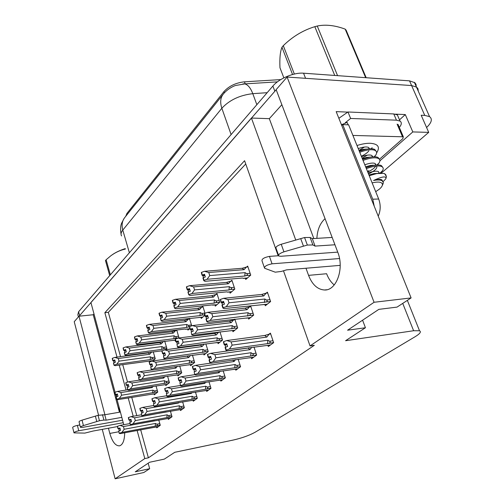 <?xml version="1.0" encoding="UTF-8"?>
<svg xmlns="http://www.w3.org/2000/svg" width="504" height="504" viewBox="0 0 504 504"><rect width="100%" height="100%" fill="white"/><g stroke="black" fill="none" stroke-linecap="round" stroke-linejoin="round"><path stroke-width="0.76" d="M316.877 238.361C317.369 229.843 320.008 223.367 324.796 218.931L325.067 218.704M108.448 428.23L109.815 433.434C112.342 441.964 115.611 446.097 119.643 445.826C122.882 444.635 124.564 440.288 124.683 432.779M123.77 424.696L117.029 399.47M115.082 392.232L90.922 302.52L251.433 118.043L269.325 118.667L281.862 104.712M305.978 268.235L308.568 275.36C312.203 284.615 317.495 289.491 324.444 289.995C336.401 290.852 344.516 268.676 337.743 252.151L276.148 89.643L287.104 77.055L411.598 85.554L416.707 87.167L417.974 88.761L418.27 91.148L417.974 88.761L416.707 87.167L411.598 85.554L305.569 78.315L303.553 73.193L409.525 80.854L414.912 82.732L416.033 84.42L416.216 86.518M98.57 415.183L74.233 321.703L79.002 316.216L104.908 414.742M93.99 313.897L93.227 314.742L79.002 316.216M395.501 114.15L405.298 114.572L399.502 119.851M137.101 430.435L144.805 458.571L115.133 478.8L143.816 472.513L149.669 468.689L135.255 471.82L149.612 462.25L164.323 459.119L174.768 452.296L233.365 440.024C241.977 438.039 249.152 435.488 254.898 432.363L415.151 336.697C420.021 333.717 421.476 331.739 419.511 330.756L413.614 330.737L345.587 340.717L365.438 327.745L347.571 330.214L378.838 309.362L397.045 307.106L411.106 297.921L336.181 111.623L347.861 112.121M381.213 173.149L428.715 132.369L412.808 131.928L379.903 160.814M368.644 170.692L367.574 171.631M412.808 131.928L405.298 114.572M428.715 132.369L421.193 115.246L424.765 115.397L429.547 116.613C432.652 119.013 431.663 122.648 426.586 127.518M115.133 478.8L102.262 429.358M411.106 297.921L374.075 302.274L287.104 77.055M251.433 118.043L295.747 240.049M116.33 396.856L115.788 394.84M278.177 255.755L244.585 160.7L104.857 312.701L117.022 357.122M119.209 365.104L126.038 390.052M128.199 397.933L133.213 416.241M374.075 302.274L310.042 345.927L283.481 270.78M365.438 327.745L362.584 320.204M149.669 468.689L148.163 463.214M140.666 429.767L148.39 457.821L314.32 345.303L310.042 345.927M148.39 457.821L144.805 458.571M125.767 216.266L126.939 213.412L223.959 91.583C228.992 86.033 235.822 82.782 244.453 81.824L280.734 79.6M245.738 163.97L108.335 312.341L120.538 356.643M122.73 364.613L127.543 382.101M131.746 397.354L136.773 415.611M108.335 312.341L104.857 312.701M267.933 345.366L268.323 346.531L273.641 342.657L270.409 333.125L268.978 334.196M251.25 357.594L251.616 358.709L256.631 355.055L253.972 347.004M235.488 369.142L235.828 370.219L240.572 366.761L238.146 359.232M220.569 380.073L220.891 381.106L225.376 377.836L223.159 370.78M206.426 390.436L206.728 391.432L210.987 388.326L208.946 381.692M180.243 409.607L180.52 410.539L184.363 407.736L182.618 401.839M168.103 418.496L168.361 419.397L172.022 416.732L170.409 411.151M156.536 426.964L156.782 427.839L160.272 425.294L158.773 420.008M193.001 400.264L193.29 401.228L197.335 398.28L195.451 392.03M248.302 317.936L248.692 319.114L253.688 315.107L250.62 305.947L249.455 306.898M232.609 330.586L232.98 331.72L237.699 327.934L234.833 319.145M234.518 319.183L233.629 319.914M217.759 342.562L218.106 343.646L222.573 340.061L219.952 331.84M218.988 331.96L218.66 332.231M203.685 353.909L204.013 354.955L208.246 351.553L205.84 343.829M190.329 364.675L190.632 365.684L194.657 362.458L192.44 355.188M177.629 374.907L177.918 375.883L181.742 372.815L179.701 365.961M165.551 384.64L165.822 385.585L169.464 382.662L167.574 376.186M154.035 393.914L154.3 394.827L157.771 392.043L156.013 385.913M264.909 304.542L265.325 305.771L270.617 301.531L267.391 292.15L266.207 293.12M152.725 360.984L155.263 358.76L153.241 351.773M151.534 360.839L151.641 361.217M165.507 349.789L166.906 348.566L164.726 341.176M191.741 325.836L189.428 318.326L188.483 319.177M187.652 329.049L187.973 330.101L189.825 328.482M205.034 313.236L202.847 306.3L201.877 307.163M200.945 317.337L201.285 318.44L204.826 315.34M214.95 305.002L215.315 306.142L219.763 302.249L216.985 293.618L216.002 294.5M229.729 291.986L230.12 293.177L234.82 289.057L231.903 280.237L230.901 281.137M178.996 337.97L176.772 330.032M175.014 340.169L175.316 341.189L175.657 340.893M176.318 330.082L175.751 330.593M245.347 278.227L245.763 279.468L250.734 275.115L247.678 266.093L246.658 267.007M93.227 314.742L119.435 412.222M118.969 406.659L119.568 412.196M269.325 118.667L313.809 238.549M334.24 284.943C330.971 282.284 328.432 278.548 326.617 273.735L308.568 275.36M79.09 316.21L276.179 89.725M78.416 316.89L77.837 314.691L78.605 311.737L272.885 86.045C279.046 78.586 293.958 72.311 303.553 73.193M204.712 274.888L202.287 275.089L204.511 274.258L205.361 276.916L202.929 277.943L203.78 280.608L204.907 281.314L242.493 278.032L243.401 278.391L247.382 278.05M204.945 275.631L202.892 275.801L203.458 277.591M247.955 266.906L246.462 267.026L244.087 269.665L208.769 272.525L209.752 275.581L245.083 272.632L246.664 273.634C247.785 274.422 247.64 275.064 246.217 275.568L250.646 275.19M201.304 272.57L202.079 275.285L201.48 272.551M204.744 275.008L202.154 275.222M202.287 275.089L201.512 272.368L204.523 271.297L208.769 272.525M202.356 275.02L201.512 272.368M202.079 275.285L202.892 275.801M203.78 280.608L204.057 280.344L203.207 277.679M244.087 269.665L242.153 268.292L204.523 271.297M246.462 267.026L242.153 268.292M245.083 272.632L244.755 276.034L246.217 275.568M209.752 275.581L207.075 279.273L244.755 276.034M204.057 280.344L207.075 279.273M267.303 304.189L223.952 308.606L222.85 307.969L223.146 307.711L222.251 304.939L224.469 304.158L223.574 301.386L221.357 302.167L220.462 299.408L223.568 298.311L261.733 294.443L266.162 293.126L263.781 295.936L227.966 299.609L229.005 302.791L264.839 299.023L266.452 300.038C267.599 300.838 267.441 301.499 265.98 302.016L270.61 301.518M266.162 293.126L267.674 292.975M223.146 307.711L226.264 306.615L265.98 302.016M223.99 302.671L221.848 302.891L222.484 304.857M223.568 298.311L227.966 299.609M261.733 294.443L263.781 295.936M229.005 302.791L226.264 306.615M264.839 299.023L264.48 302.501M221.357 302.167L220.462 299.408M262.672 304.693L267.17 304.296M222.85 307.969L221.955 305.197L222.251 304.939M220.424 299.578L221.061 302.425L221.848 302.891M223.801 302.085L221.061 302.425M221.281 302.236L223.763 301.978M220.248 299.596L221.136 302.362M223.379 341.806L224.198 344.673L223.549 341.788M226.901 344.257L224.274 344.616M225.389 347.256L225.093 347.489L225.994 350.311L226.29 350.078L225.389 347.256L227.613 346.481L226.712 343.671L224.419 344.503L223.524 341.693L226.706 340.553L231.103 341.907L232.142 345.139L267.87 340.231L267.511 343.659L273.596 342.537M224.494 344.44L223.6 341.63M224.419 344.503L226.869 344.169M224.198 344.673L224.979 345.038L225.653 347.168M227.058 344.755L224.979 345.038M270.516 344.938L265.942 345.643M265.684 345.618L227.083 350.803L225.994 350.311M267.87 340.231L269.483 341.227C270.629 342.002 270.472 342.651 269.01 343.18M232.142 345.139L229.408 348.995L267.511 343.659M226.29 350.078L229.408 348.995M226.706 340.553L264.751 335.475L266.811 337.088L231.103 341.907M264.751 335.475L269.18 334.139L266.811 337.088M269.18 334.139L270.679 333.938M123.285 422.699L78.75 430.769L77.408 425.401L79.846 424.973M121.855 417.369L106.168 420.153L104.75 414.767L120.418 412.051M80.401 427.184L79.065 421.873C78.977 421.401 79.966 420.821 82.039 420.147L98.041 415.321L104.75 414.767M106.168 420.153L103.9 420.059L102.488 414.653M98.041 415.321L99.452 420.745L83.418 425.59C81.339 426.271 80.344 426.844 80.432 427.31L82.7 427.361L122.617 420.197M99.452 420.745L103.9 420.059M95.376 416.115L96.781 421.546M78.75 430.769C75.776 431.449 74.195 432.149 74.006 432.879L84.823 433.106L93.101 431.04L117.4 426.586M77.408 425.401C74.434 426.075 72.853 426.781 72.677 427.518L73.981 432.76M189.674 289.183L187.337 289.397L189.491 288.597L190.304 291.192L187.954 292.181L188.761 294.783L189.907 295.426L226.857 291.854L227.776 292.169L231.695 291.797M189.888 289.876L187.967 290.052L188.515 291.829M232.168 281.024L230.712 281.156L228.344 283.765L193.631 286.915L194.563 289.901L229.301 286.669L230.845 287.639C231.941 288.395 231.802 289.019 230.416 289.51L234.776 289.094M186.404 286.927L187.148 289.586L186.568 286.915M189.712 289.29L187.211 289.523M187.337 289.397L186.6 286.744L189.523 285.705L193.631 286.915M187.406 289.334L186.6 286.744M187.148 289.586L187.967 290.052M188.761 294.783L188.213 291.936M228.344 283.765L226.51 282.391L189.523 285.705M230.712 281.156L226.51 282.391M229.301 286.669L228.999 289.964L230.416 289.51M194.563 289.901L191.955 293.498L228.999 289.964M189.025 294.538L191.955 293.498M175.48 302.683L173.219 302.917L175.31 302.135L176.085 304.674L173.811 305.626L174.579 308.171L175.738 308.757L212.064 304.926L216.846 304.807M175.676 303.332L173.867 303.515L174.403 305.273M217.23 294.38L215.813 294.519L213.463 297.108L179.329 300.51L180.218 303.427L214.37 299.949L215.882 300.882C216.953 301.613 216.821 302.217 215.473 302.696L219.763 302.255M172.33 300.491L173.036 303.087L172.481 300.478M175.505 302.784L173.099 303.03M173.219 302.917L172.513 300.321L175.354 299.313L179.329 300.51M173.282 302.854L172.513 300.321M173.036 303.087L173.867 303.515M174.579 308.171L174.056 305.392M213.463 297.108L211.718 295.735L175.354 299.313M215.813 294.519L211.718 295.735M214.37 299.949L214.087 303.137L215.473 302.696M180.218 303.427L177.673 306.936L214.087 303.137M174.825 307.938L177.673 306.936M162.049 315.46L159.863 315.699L161.897 314.943L162.634 317.432L160.43 318.345L161.167 320.834L162.332 321.363L202.778 317.129M162.225 316.065L160.53 316.254L161.041 317.993M203.081 307.037L201.694 307.182L199.357 309.739L165.797 313.362L166.654 316.216L200.233 312.524L201.707 313.425C202.759 314.131 202.627 314.716 201.317 315.189L204.662 314.811M159.018 313.331L159.692 315.863L159.157 313.312M162.074 315.554L159.749 315.806M159.863 315.699L159.188 313.16L161.948 312.19L165.797 313.362M159.925 315.643L159.188 313.16M159.692 315.863L160.53 316.254M161.167 320.834L160.663 318.125M199.357 309.739L197.7 308.366L161.948 312.19M201.694 307.182L197.7 308.366M200.233 312.524L199.968 315.617L201.317 315.189M166.654 316.216L164.165 319.643L199.968 315.617M161.4 320.613L164.165 319.643M149.323 327.562L147.212 327.808L149.184 327.083L149.89 329.515L147.754 330.397L148.453 332.835L149.631 333.314L184.754 329.068L185.674 329.282M149.486 328.129L147.886 328.318L148.39 330.044M189.649 319.045L188.301 319.196L185.982 321.728L152.983 325.546L153.802 328.337L186.814 324.45L188.257 325.326C189.29 326.006 189.164 326.579 187.891 327.039L189.328 326.863M146.399 325.489L147.048 327.965L146.538 325.471M149.348 327.65L147.105 327.915M147.212 327.808L146.563 325.332L149.247 324.387L152.983 325.546M147.269 327.757L146.563 325.332M147.048 327.965L147.886 328.318M148.453 332.835L147.974 330.189M185.982 321.728L184.407 320.355L149.247 324.387M188.301 319.196L184.407 320.355M186.814 324.45L186.575 327.455L187.891 327.039M153.802 328.337L151.37 331.676L186.575 327.455M148.68 332.627L151.37 331.676M250.608 317.577L207.963 322.321L206.842 321.747L207.119 321.508L206.268 318.799L208.423 318.043L207.566 315.34L205.418 316.096L204.567 313.4L207.579 312.341L245.102 308.19L249.411 306.904L247.042 309.683L211.825 313.62L212.814 316.726L248.044 312.701L249.625 313.677C250.74 314.446 250.595 315.082 249.171 315.592L253.669 315.069M249.411 306.904L250.885 306.747M207.119 321.508L210.143 320.45L249.171 315.592M207.944 316.531L205.941 316.758L206.552 318.698M207.579 312.341L211.825 313.62M245.102 308.19L247.042 309.683M212.814 316.726L210.143 320.45M248.044 312.701L247.71 316.058M205.418 316.096L204.567 313.4M206.842 321.747L205.991 319.038L206.268 318.799M204.529 313.564L205.141 316.336L205.941 316.758M207.768 315.989L205.141 316.336M205.349 316.159L207.736 315.888M204.359 313.582L205.21 316.279M234.833 330.233L192.881 335.255L191.747 334.738L191.199 331.865L193.284 331.134L192.471 328.495L190.386 329.225L189.58 326.592L192.496 325.571L229.389 321.18L233.585 319.92L231.229 322.661L196.604 326.831L197.549 329.862L232.186 325.609L233.73 326.56C234.826 327.298 234.681 327.915 233.302 328.413L237.674 327.865M233.585 319.92L235.028 319.75M192.011 334.511L194.941 333.484L233.302 328.413M192.811 329.603L190.94 329.837L191.526 331.752M192.496 325.571L196.604 326.831M229.389 321.18L231.229 322.661M197.549 329.862L194.941 333.484M232.186 325.609L231.878 328.866M190.386 329.225L189.58 326.592M230.347 330.8L234.719 330.322M191.747 334.738L191.199 331.865M189.542 326.75L190.128 329.459L190.94 329.837M192.66 329.099L190.128 329.459M190.317 329.288L192.629 329.005M189.384 326.762L190.191 329.396M219.901 342.203L178.637 347.47L177.49 347.01L176.961 344.213L178.989 343.501L178.214 340.924L176.192 341.63L175.417 339.06L178.258 338.064L214.528 333.459L218.616 332.237L216.273 334.94L182.234 339.305L183.128 342.266L217.186 337.825L218.692 338.745C219.769 339.457 219.631 340.055 218.289 340.54L222.548 339.973M218.616 332.237L220.021 332.054M177.736 346.796L180.583 345.801L218.289 340.54M178.529 341.958L176.765 342.185L177.332 344.081M178.258 338.064L182.234 339.305M214.528 333.459L216.273 334.94M183.128 342.266L180.583 345.801M217.186 337.825L216.903 340.981M176.192 341.63L175.417 339.06M177.49 347.01L176.961 344.213M175.379 339.198L175.94 341.851L176.765 342.185M178.384 341.485L175.94 341.851M176.129 341.687L178.359 341.397M175.234 339.217L176.009 341.794M204.271 344.043L202.104 346.576L168.632 351.105L169.489 354.003L202.98 349.392L204.454 350.28C205.5 350.973 205.374 351.553 204.063 352.025L208.215 351.446M205.758 353.556L165.161 359.031L164.002 358.615L167.007 357.449L204.063 352.025M165.016 353.651L163.353 353.877L163.901 355.748M162.761 353.367L162.023 350.847L162.761 353.367L164.726 352.68L165.469 355.2L163.498 355.887L164.241 358.413M162.023 350.847L164.783 349.883L200.441 345.101L202.104 346.576M164.783 349.883L168.632 351.105M169.489 354.003L167.007 357.449M202.98 349.392L202.715 352.454M200.441 345.101L203.629 344.125M201.411 354.167L201.726 354.123M164.002 358.615L163.498 355.887M161.986 350.986L162.527 353.569L163.353 353.877M164.884 353.203L162.527 353.569M162.697 353.417L164.858 353.121M161.847 351.005L162.584 353.518M207.415 354.545L208.196 357.342L207.579 354.52M210.792 356.92L208.265 357.286M209.324 359.869L209.047 360.083L209.903 362.836L210.181 362.622L209.324 359.869L211.478 359.119L210.622 356.372L208.398 357.179L207.547 354.438L210.628 353.329L214.88 354.665L215.869 357.821L250.998 352.718L250.664 356.038L256.586 354.911M208.473 357.122L207.623 354.381M208.398 357.179L210.767 356.838M208.196 357.342L208.99 357.664L209.639 359.755M210.937 357.38L208.99 357.664M253.739 357.16L249.266 357.827M248.982 357.871L211.012 363.271L209.903 362.836M250.998 352.718L252.573 353.676C253.695 354.425 253.543 355.055 252.126 355.566M215.869 357.821L213.205 361.57L250.664 356.038M210.181 362.622L213.205 361.57M210.628 353.329L248.044 348.044L249.99 349.65L214.88 354.665M251.754 347.319L249.99 349.65M248.044 348.044L249.152 347.684M192.358 366.553L193.101 369.281L192.509 366.534M195.602 368.859L193.171 369.23M194.179 371.757L194.727 374.648L194.179 371.757L196.264 371.032L195.451 368.348L193.297 369.13L192.484 366.452L195.47 365.381L199.584 366.691L200.523 369.772L235.066 364.512L234.757 367.725L240.515 366.597M193.366 369.073L192.553 366.402M193.297 369.13L195.583 368.783M193.101 369.281L193.908 369.571L194.531 371.631M195.735 369.293L193.908 369.571M237.894 368.714L233.503 369.401M233.213 369.445L195.854 375.033L194.727 374.648M235.066 364.512L236.609 365.438C237.699 366.162 237.56 366.773 236.181 367.265M200.523 369.772L197.921 373.426L234.757 367.725M194.991 374.441L197.921 373.426M195.47 365.381L210.647 363.126M232.659 360.051L234.108 361.513L199.584 366.691M235.456 359.636L234.108 361.513M178.132 377.899L178.844 380.564L178.277 377.88M181.257 380.142L178.907 380.514M179.871 382.983L180.646 385.61L179.871 382.983L181.894 382.284L181.119 379.663L179.027 380.419L178.258 377.805L181.157 376.771L185.132 378.057L186.033 381.062L220.002 375.663L219.713 378.781L225.319 377.654M179.096 380.369L178.322 377.754M179.027 380.419L181.238 380.066M178.844 380.564L179.657 380.816L180.262 382.851M181.377 380.545L179.657 380.816M222.894 379.651L218.591 380.35M218.282 380.4L181.534 386.14L180.394 385.806M220.002 375.663L221.502 376.564C222.573 377.257 222.44 377.849 221.092 378.334M186.033 381.062L183.494 384.621L219.713 378.781M180.646 385.61L183.494 384.621M181.157 376.771L194.752 374.655M218.131 371.561L219.083 372.733L185.132 378.057M220.091 371.259L219.083 372.733M164.682 388.634L165.356 391.236L164.814 388.615M167.693 390.814L165.419 391.186M166.333 393.605L167.076 396.169L166.333 393.605L168.304 392.925L167.561 390.367L165.532 391.098L164.795 388.54L167.612 387.538L171.461 388.804L172.324 391.747L205.727 386.228L205.462 389.252L210.924 388.13M165.596 391.047L164.852 388.496M165.532 391.098L167.668 390.745M165.356 391.236L166.181 391.457L166.761 393.46M167.801 391.192L166.181 391.457M208.675 390.014L204.454 390.72M204.139 390.776L167.989 396.654L166.837 396.358M205.727 386.228L207.194 387.097C208.246 387.771 208.114 388.345 206.804 388.817M172.324 391.747L169.842 395.218L205.462 389.252M167.076 396.169L169.842 395.218M167.612 387.538L180.306 385.491M204.208 382.46L204.851 383.368L171.461 388.804M205.575 382.24L204.851 383.368M111.756 255.112C115.29 252.536 119.794 250.368 125.263 248.604M109.689 275.625L105.468 260.555L105.783 260.159L106.13 259.755L110.363 274.837M125.389 249.045C120.236 250.167 115.366 252.422 110.779 255.818L106.13 259.755M339.52 258.539L272.04 263.819L269.445 256.385L278.523 255.73M398.62 117.791L397.373 114.88L393.788 113.942L347.981 111.989L338.864 118.282M347.981 111.989L350.62 118.459L345.284 122.711M342.153 124.4L341.454 124.727M393.788 113.942L396.453 120.179L350.62 118.459M396.453 120.179L400.031 121.086C401.94 122.491 401.701 124.608 399.319 127.436M378.233 216.172C380.678 210.622 380.829 204.901 378.68 199.017L348.604 124.816L342.714 124.627L341.75 125.471M374.245 206.262L372.746 199.193L342.714 124.627M334.946 244.774L315.069 246.097L312.31 238.638L332.168 237.434M278.498 255.15L276.135 248.472C275.304 247.174 276.998 245.763 281.232 244.251L304.573 237.529L310.118 237.466L312.31 238.638M315.069 246.097L312.889 244.963L310.118 237.466M304.573 237.529L307.346 245.064L283.935 251.83C279.688 253.348 277.975 254.741 278.8 256.007L280.772 256.278L337.737 252.126M307.346 245.064L312.889 244.963M300.712 238.613L303.465 246.16M272.04 263.819C266.736 264.921 264.247 266.396 264.568 268.248L275.253 272.185L281.289 271.442L286.543 269.867L340.194 265.362M269.445 256.385C264.153 257.468 261.671 258.955 262.011 260.851L264.304 267.473M356.996 145.524C361.885 143.974 366.238 143.224 370.049 143.268L370.194 143.268C378.214 143.886 380.35 147.111 376.601 152.945M352.907 135.437L403.326 136.811L402.759 138.707L379.468 159.22M342.254 125.055L342.033 124.52L347.155 122.434L348.119 124.803M372.739 165.142L372.393 165.444M364.613 149.417L365.179 149.064M292.553 74.498L281.963 47.269L283.292 45.669L294.355 74.044M334.732 75.449L314.824 26.674C303.068 30.271 292.553 36.603 283.292 45.669M314.824 26.674L317.255 26.025L337.573 75.657M365.665 77.685L345.183 29.131C334.902 25.326 325.597 24.293 317.255 26.025M345.183 29.131L346.097 30.127L366.181 77.723M383.097 181.686L385.856 178.744L385.944 177.559C384.735 176.173 380.608 177.156 373.565 180.489C377.616 179.708 380.501 179.815 382.221 180.81L383.374 182.719L382.643 184.886M386.096 175.19L384.798 173.779L383.72 173.401L384.867 173.943L386.436 176.57L385.856 178.744M380.4 173.162L382.555 170.661C383.645 168.846 383.405 167.504 381.843 166.622C378.895 165.293 373.729 165.955 366.351 168.607M382.794 167.359L381.421 165.608C379.739 164.789 376.986 164.739 373.162 165.463L365.942 167.593M377.395 164.953L379.096 162.937C380.344 160.959 380.148 159.491 378.504 158.527C375.537 157.141 370.377 157.765 363.025 160.404M379.481 159.308L378.082 157.5C376.356 156.587 373.407 156.542 369.218 157.361L362.596 159.346M374.415 156.775L375.637 155.282C377.068 153.147 376.923 151.547 375.19 150.488C372.21 149.045 367.051 149.638 359.724 152.252M376.179 151.301L374.774 149.486C372.865 148.51 369.709 148.497 365.305 149.436L359.321 151.263M372.135 182.87C378.58 181.434 382.026 181.982 382.479 184.527C382.454 185.869 381.415 187.406 379.361 189.151L375.701 191.678M369.23 175.707L376.809 173.565L383.72 173.401M281.963 47.269C280.211 51.572 279.544 58.395 279.966 67.744L283.859 77.862M358.98 150.425L364.436 147.055M362.143 158.225L367.321 155.137M367.529 149.014L362.836 149.455L359.05 150.602M370.906 157.053L366.559 157.431L362.326 158.684M368.537 173.993C374.976 170.762 377.672 168.103 376.639 166.037M374.73 165.192L370.276 165.469L365.627 166.824M378.208 173.351L374 173.571L368.953 175.027M361.349 156.272C365.028 154.482 367.536 152.662 368.871 150.822M369.552 148.787L368.544 147.47C366.553 146.538 363.113 146.91 358.237 148.585M372.821 156.832L371.82 155.459C369.835 154.564 366.402 154.967 361.507 156.656M367.731 172.009C371.782 170.081 374.415 168.178 375.631 166.301M376.097 165.029L375.121 163.504C373.149 162.647 369.709 163.076 364.801 164.783M379.386 173.225L378.441 171.606C376.482 170.793 373.036 171.247 368.122 172.966M382.731 181.213L381.786 179.764C380.174 179.122 377.433 179.361 373.565 180.489M137.252 339.047L135.204 339.305L137.126 338.594L137.8 340.975L135.727 341.832L136.401 344.213L137.579 344.648L175.423 340.118M137.403 339.583L135.897 339.772L136.376 341.473M176.898 330.454L175.575 330.611L173.275 333.113L140.824 337.1L141.605 339.835L174.075 335.777L175.487 336.628C176.494 337.289 176.381 337.844 175.134 338.291L179.109 337.787M134.429 337.025L135.053 339.45L134.555 337.012M137.277 339.129L135.103 339.4M135.204 339.305L134.587 336.874L137.201 335.954L140.824 337.1M135.261 339.249L134.587 336.874M135.053 339.45L135.897 339.772M136.401 344.213L135.935 341.63M173.275 333.113L171.769 331.745L137.201 335.954M175.575 330.611L171.769 331.745M174.075 335.777L173.849 338.701L175.134 338.291M141.605 339.835L139.23 343.098L173.849 338.701M136.609 344.018L139.23 343.098M125.786 349.959L123.801 350.223L125.666 349.537L126.315 351.868L124.299 352.693L124.948 355.024L126.132 355.421L161.066 350.954M125.931 350.463L124.501 350.652L124.967 352.34M164.764 341.309L163.466 341.473L161.192 343.942L129.27 348.081L130.019 350.759L161.96 346.557L163.34 347.382C164.329 348.025 164.216 348.56 163 348.995L166.881 348.478M123.058 347.987L123.656 350.362L123.178 347.974M125.811 350.041L123.707 350.311M123.801 350.223L123.209 347.842L125.754 346.954L129.27 348.081M123.852 350.173L123.209 347.842M123.656 350.362L124.501 350.652M124.948 355.024L124.501 352.504M161.192 343.942L159.755 342.581L125.754 346.954M163.466 341.473L159.755 342.581M161.96 346.557L161.746 349.398L163 348.995M130.019 350.759L127.701 353.947L161.746 349.398M125.15 354.835L127.701 353.947M114.88 360.341L112.953 360.606L114.773 359.938L115.397 362.225L113.432 363.025L114.055 365.312L115.24 365.665L153.153 360.606M115.013 360.814L113.658 361.003L114.112 362.672M151.748 351.975L149.682 354.255L118.282 358.52L119.001 361.147L150.419 356.819L151.773 357.62C152.743 358.243 152.636 358.766 151.446 359.195L155.232 358.665M112.241 358.413L112.814 360.738L112.354 358.401M114.899 360.417L112.858 360.694M112.953 360.606L112.379 358.281L114.862 357.412L118.282 358.52M113.003 360.562L112.379 358.281M112.814 360.738L113.658 361.003M114.055 365.312L113.62 362.842M149.682 354.255L148.308 352.901L114.862 357.412M151.024 352.069L148.308 352.901M150.419 356.819L150.224 359.579L151.446 359.195M119.001 361.147L116.733 364.26L150.224 359.579M114.244 365.129L116.733 364.26M190.417 355.471L188.666 357.607L155.749 362.288L156.568 365.123L189.504 360.366L190.94 361.229C191.974 361.897 191.848 362.464 190.569 362.918L194.62 362.332M192.326 364.323L152.397 369.98L151.225 369.615L154.142 368.481L190.569 362.918M152.214 364.726L150.652 364.953L151.181 366.799M150.035 364.486L149.329 362.023L150.035 364.486L151.95 363.812L152.662 366.282L150.74 366.95L151.452 369.419M149.329 362.023L152.013 361.084L187.085 356.145L188.666 357.607M152.013 361.084L155.749 362.288M156.568 365.123L154.142 368.481M189.504 360.366L189.258 363.34M187.085 356.145L188.181 355.786M188.055 364.953L188.376 364.909M151.225 369.615L150.74 366.95M149.297 362.149L149.814 364.675L150.652 364.953M152.095 364.31L149.814 364.675M149.978 364.531L152.069 364.234M149.165 362.168L149.871 364.625M177.295 366.314L175.902 368.09L143.527 372.897L144.308 375.669L176.702 370.793L178.114 371.624C179.122 372.273 179.002 372.821 177.754 373.269L181.705 372.67M179.569 374.56L140.276 380.375L139.104 380.048L141.939 378.951L177.754 373.269M140.068 375.241L138.594 375.461L139.104 377.282M137.964 375.033L137.29 372.62L137.964 375.033L139.828 374.384L140.509 376.797L138.638 377.446L139.318 379.865M137.29 372.62L139.898 371.713L152.158 369.904M139.898 371.713L143.527 372.897M174.611 366.71L175.902 368.09M144.308 375.669L141.939 378.951M176.702 370.793L176.476 373.685M175.361 375.203L175.688 375.152M139.104 380.048L138.638 377.446M137.258 372.739L137.756 375.215L138.594 375.461M139.961 374.844L137.756 375.215M137.913 375.077L139.942 374.774M137.132 372.758L137.806 375.171M164.852 376.608L163.756 378.063L131.916 382.977L132.665 385.686L164.524 380.709L165.904 381.515C166.893 382.145 166.78 382.681 165.564 383.116L169.42 382.505M167.429 384.3L128.766 390.247L127.594 389.957L130.347 388.899L165.564 383.116M128.533 385.226L127.134 385.447L127.632 387.248M126.498 385.05L125.849 382.694L126.498 385.05L128.312 384.42L128.961 386.782L127.147 387.412L127.796 389.781M125.849 382.694L128.388 381.811L139.387 380.123M128.388 381.811L131.916 382.977M162.868 376.91L163.756 378.063M132.665 385.686L130.347 388.899M164.524 380.709L164.317 383.519M163.283 384.955L163.617 384.905M127.594 389.957L127.147 387.412M125.817 382.807L126.296 385.226L127.134 385.447M128.432 384.861L126.296 385.226M126.441 385.1L128.413 384.791M125.698 382.826L126.347 385.182M153.033 386.385L152.189 387.557L120.865 392.559L121.59 395.218L152.933 390.146L154.281 390.934C155.251 391.545 155.144 392.068 153.953 392.49L157.72 391.879M155.862 393.574L117.816 399.641L116.638 399.382L119.316 398.355L153.953 392.49M117.558 394.733L116.235 394.947L116.714 396.724M115.586 394.588L114.962 392.276L115.586 394.588L117.356 393.971L117.98 396.283L116.21 396.9L116.833 399.218M114.962 392.276L117.438 391.413L127.55 389.812M117.438 391.413L120.865 392.559M151.559 386.625L152.189 387.557M121.59 395.218L119.316 398.355M152.933 390.146L152.731 392.887M151.78 394.248L152.12 394.191M116.638 399.382L116.21 396.9M114.931 392.383L115.391 394.752L116.235 394.947M117.463 394.386L115.391 394.752M115.536 394.626L117.451 394.323M114.824 392.402L115.441 394.708M151.931 398.803L152.58 401.348L152.057 398.784M154.835 400.926L152.636 401.304M153.512 403.673L153.997 406.35L153.512 403.673L155.427 403.011L154.715 400.51L152.743 401.216L152.038 398.721L154.778 397.744L158.514 398.992L159.333 401.864L192.188 396.251L191.936 399.187L197.272 398.072M152.8 401.171L152.095 398.67M152.743 401.216L154.816 400.863M152.58 401.348L153.405 401.543L153.966 403.515M154.936 401.285L153.405 401.543M195.187 399.848L191.035 400.567M190.72 400.623L155.156 406.615L153.997 406.35M192.188 396.251L193.624 397.095C194.651 397.751 194.525 398.305 193.252 398.765M159.333 401.864L156.908 405.248L191.936 399.187M154.218 406.18L156.908 405.248M154.778 397.744L166.667 395.753M190.928 392.792L191.35 393.448L158.514 398.992M191.841 392.641L191.35 393.448M139.828 408.454L140.452 410.943L139.948 408.435M142.638 410.527L140.509 410.899M141.347 413.217L141.813 415.838L141.347 413.217L143.212 412.574L142.531 410.13L140.61 410.817L139.936 408.372L142.594 407.427L146.223 408.656L147.011 411.466L179.323 405.77L179.096 408.624L184.294 407.516M140.666 410.773L139.986 408.328M140.61 410.817L142.619 410.464M140.452 410.943L141.284 411.113L141.826 413.053M142.733 410.861L141.284 411.113M182.36 409.191L178.284 409.922M177.969 409.979L142.972 416.065L141.813 415.838M179.323 405.77L180.728 406.589C181.736 407.226 181.616 407.767 180.375 408.215M147.011 411.466L144.642 414.767L179.096 408.624M142.021 415.674L144.642 414.767M142.594 407.427L153.758 405.5M178.265 402.595L178.517 403.03L146.223 408.656M178.826 402.494L178.517 403.03M128.337 417.627L128.93 420.059L128.451 417.608M131.053 419.643L128.986 420.015M129.786 422.289L130.435 424.689L129.786 422.289L131.601 421.665L130.952 419.271L129.081 419.939L128.432 417.551L131.027 416.632L134.549 417.835L135.305 420.588L167.089 414.824L166.874 417.602L171.958 416.499M129.131 419.895L128.482 417.507M129.081 419.939L131.034 419.586M128.93 420.059L129.767 420.204L130.29 422.119M131.135 419.958L129.767 420.204M170.163 418.087L166.15 418.824M165.835 418.881L131.399 425.042L130.234 424.847M167.089 414.824L168.468 415.624C169.457 416.235 169.338 416.764 168.128 417.205M135.305 420.588L132.987 423.814L166.874 417.602M130.435 424.689L132.987 423.814M131.027 416.632L141.511 414.767M166.194 411.907L134.549 417.835M117.4 426.353L117.974 428.728L117.508 426.334M120.028 428.318L118.024 428.69M118.793 430.92L119.221 433.421L118.793 430.92L120.563 430.309L119.933 427.965L118.119 428.614L117.495 426.277L120.021 425.382L123.442 426.567L124.167 429.263L155.44 423.448L155.238 426.151L160.203 425.061M118.163 428.576L117.539 426.239M118.119 428.614L120.015 428.268M117.974 428.728L118.805 428.854L119.309 430.744M120.11 428.614L118.805 428.854M158.533 426.56L154.596 427.304M154.281 427.361L120.393 433.585L119.221 433.421M155.44 423.448L156.788 424.223C157.758 424.815 157.645 425.332 156.46 425.76M124.167 429.263L121.899 432.413L155.238 426.151M119.417 433.27L121.899 432.413M120.021 425.382L129.887 423.581M154.671 420.764L123.442 426.567M118.78 431.758L109.815 433.434M424.765 115.397L409.525 80.854M413.614 330.737L402.734 303.389M244.453 81.824L245.202 83.872M223.959 91.583L224.393 92.805M126.939 213.412L127.235 214.421M243.016 83.84L244.787 83.897L235.513 85.504C233.762 85.995 227.884 88.647 223.625 93.687C220.456 97.335 219.864 102.192 221.848 108.253L122.781 230.095C121.388 224.853 122.195 220.481 125.206 216.972L222.699 94.847M277.414 81.862L244.787 83.897C247.943 84.71 250.608 87.967 252.794 93.662C239.753 95.187 229.44 100.057 221.848 108.253L231.103 134.581M129.377 252.75L122.781 230.095C121.004 232.338 120.607 234.284 121.59 235.941M267.164 92.692L252.794 93.662L256.845 104.675M78.605 311.737L79.6 315.529M272.885 86.045L274.825 91.167M246.664 273.634L250.135 273.344M247.521 277.931L243.104 278.315M266.452 300.038L269.974 299.666M269.483 341.227L272.985 340.742M82.039 420.147L83.418 425.59M230.845 287.639L234.247 287.318M231.821 291.684L227.48 292.106M215.882 300.882L219.215 300.535M216.966 304.706L212.688 305.153M201.707 313.425L204.977 313.06M202.885 317.041L198.677 317.52M188.257 325.326L191.47 324.948M189.523 328.747L185.384 329.251M249.625 313.677L253.077 313.28M233.73 326.56L237.113 326.145M218.692 338.745L222.012 338.304M204.454 350.28L207.711 349.833M252.573 353.676L256.013 353.178M236.609 365.438L239.98 364.921M221.502 376.564L224.809 376.034M207.194 387.097L210.439 386.562M378.68 199.017L372.746 199.193M281.232 244.251L283.935 251.83M402.431 136.597L397.108 124.135M175.487 336.628L178.637 336.231M175.405 340.055L172.752 340.395M163.34 347.382L166.433 346.973M162.143 350.809L160.732 350.998M151.773 357.62L154.81 357.197M153.229 360.543L149.285 361.097M190.94 361.229L194.141 360.763M178.114 371.624L181.251 371.152M165.904 381.515L168.985 381.037M154.281 390.934L157.311 390.442M193.624 397.095L196.812 396.547M180.728 406.589L183.859 406.035M168.468 415.624L171.543 415.063M156.788 424.223L159.806 423.656M429.547 116.613L414.338 82.278M419.511 330.756L407.352 300.371M326.712 289.762L324.444 289.995M124.205 218.238L121.609 223.215C120.494 225.861 120.311 229.503 121.061 234.139M265.929 345.649L270.402 345.019M185.674 329.288L189.422 328.829M246.324 318.169L250.482 317.678M215.762 342.827L219.801 342.285M201.682 354.192L205.663 353.625M249.228 357.897L253.638 357.235M233.453 369.464L237.8 368.783M218.522 380.407L222.806 379.714M204.372 390.783L208.599 390.071M400.031 121.086L397.373 114.88M403.326 136.811L398.002 124.362M381.843 166.622L381.427 165.602M378.504 158.527L378.082 157.5M375.19 150.488L374.774 149.486M382.479 184.527L383.374 182.719M385.944 177.559L386.436 176.57M382.221 180.81L381.786 179.764M369.098 148.825L368.544 147.47M372.399 156.864L371.82 155.459M375.757 165.06L375.121 163.504M379.115 173.25L378.441 171.606M371.089 148.737L372.179 147.716M374.075 156.775L375.637 155.282M377.005 164.966L379.096 162.937M380.01 173.181L382.555 170.661M362.836 149.455L365.299 149.398M366.559 157.431L369.111 157.387M370.276 165.469L373.162 165.438M374 173.571L376.809 173.565M161.015 351.023L161.979 350.891M188.313 364.972L192.244 364.392M175.619 375.215L179.493 374.623M163.535 384.962L167.359 384.357M152.025 394.248L155.793 393.63M190.94 400.623L195.111 399.899M178.183 409.979L182.297 409.242M166.043 418.874L170.1 418.131M154.476 427.354L158.483 426.598"/></g></svg>
